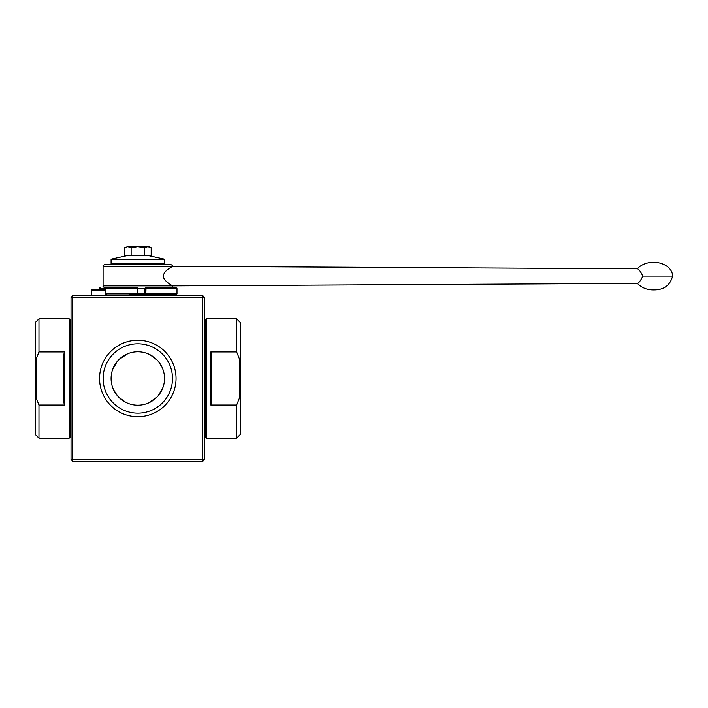 <?xml version="1.0" encoding="UTF-8"?>
<svg xmlns="http://www.w3.org/2000/svg" width="708" height="708" viewBox="0 0 708 708"><rect width="100%" height="100%" fill="white"/><g stroke="black" fill="none" stroke-linecap="round" stroke-linejoin="round"><path stroke-width="1.06" d="M127.537 246.703L124.431 247.729L127.537 246.703L137.325 246.703L131.122 247.729L128.015 246.703M124.431 247.729L124.431 255.606L151.167 255.606L151.167 247.729L149.388 246.703L137.325 246.703M147.591 246.703L144.485 247.729L138.272 246.703M151.167 247.729L148.061 246.703M131.122 255.606L131.122 247.729M144.485 255.606L144.485 247.729M91.5 290.475L105.749 290.475L105.51 289.581L91.739 289.581L91.5 295.679M123.192 263.624L164.513 263.624L164.513 259.172L111.085 259.172L111.085 263.624L123.192 263.624M139.06 294.785L129.794 294.785M136.538 294.785L159.734 294.785M145.804 287.66A0.894 0.867 90 0 0 144.936 288.554L145.99 288.554L145.804 287.66L176.088 287.66L176.982 288.554L145.99 288.554L145.804 294.785L176.088 294.785L176.982 293.891L176.982 288.554M106.811 287.66A0.894 0.894 0 0 0 105.926 288.554L100.173 288.554L100.359 287.66A0.894 0.894 0 0 0 99.465 288.554L100.173 288.554L100.173 289.581M105.749 293.891L105.926 293.891A0.894 0.894 0 0 0 106.811 294.785M137.803 294.785L137.803 293.891L105.926 293.891L105.926 288.554L137.803 288.554L137.803 287.66L104.855 287.66C103.315 287.032 102.722 286.439 103.076 285.882L172.531 285.882C172.991 286.306 172.398 286.899 170.743 287.66M642.829 276.085C640.651 280.598 638.837 283.032 637.368 283.386C641.802 287.811 647.192 289.979 653.546 289.891C663.777 290.032 670.131 285.43 672.6 276.085A19.054 13.806 0 0 0 653.546 262.287A19.054 13.806 0 0 0 637.368 268.792C638.802 269.102 640.625 271.536 642.829 276.085L672.6 276.085M172.416 285.802L172.531 285.873C173.274 286.041 165.389 282.474 163.433 277.332C162.398 270.668 173.044 266.571 172.513 266.314L103.076 266.288L103.076 285.882M103.076 266.288C102.589 265.934 103.182 265.341 104.855 264.509L170.743 264.509C172.398 265.279 172.991 265.872 172.531 266.288L637.368 268.792M240.198 398.161L239.313 398.321L239.313 358.655L240.198 358.814L240.198 434.588L236.64 438.146L236.64 405.038L239.313 398.321M210.816 351.938L211.71 354L211.71 402.967L210.816 405.038L210.816 351.938L236.64 351.938L239.313 358.655M210.816 405.038L236.64 405.038M206.364 318.83L206.364 438.146L205.47 437.252L205.47 319.715L206.364 318.83L236.64 318.83L236.64 351.938M236.64 318.83L240.198 322.388L240.198 358.814M204.585 322.299L205.47 321.945M204.939 321.945L204.939 435.031L205.47 435.031M35.4 358.814L36.294 358.655L36.294 398.321L35.4 398.161L35.4 322.388L38.958 318.83L38.958 351.938L36.294 358.655M64.782 405.038L63.897 402.967L63.897 354L64.782 351.938L64.782 405.038L38.958 405.038L36.294 398.321M64.782 351.938L38.958 351.938M69.234 438.146L69.234 318.83L70.127 319.715L70.127 437.252L69.234 438.146L38.958 438.146L38.958 405.038M38.958 438.146L35.4 434.588L35.4 398.161M71.021 434.677L70.127 435.031M70.658 435.031L70.658 321.945L70.127 321.945M202.807 295.679L204.585 297.457L71.021 297.457L71.021 459.519L202.807 459.519L202.807 295.679L72.8 295.679L71.021 297.457M72.8 295.679L72.8 461.297L71.021 459.519M202.807 461.297L202.807 459.519L204.585 459.519L202.807 461.297L72.8 461.297M204.585 297.457L204.585 459.519M176.044 378.488A38.25 38.25 0 0 0 118.678 345.362A38.25 38.25 0 0 0 118.678 411.614A38.25 38.25 0 0 0 176.044 378.488M162.043 367.266L158.371 361.443M156.857 359.77L149.892 354.664M127.582 353.805L119.112 359.399M117.183 361.496L112.643 369.505M113.546 389.683L117.245 395.542M118.74 397.206L125.714 402.303M127.219 403.011L128.75 403.622M148.025 403.171L156.495 397.569M158.415 395.48L162.928 387.55M172.487 378.488A34.683 34.683 0 0 0 120.457 348.451A34.683 34.683 0 0 0 120.457 408.525A34.683 34.683 0 0 0 172.487 378.488M164.513 378.488A26.709 26.709 0 0 0 124.44 355.354A26.709 26.709 0 0 0 124.44 401.622A26.709 26.709 0 0 0 164.513 378.488M145.804 294.785A0.894 0.867 90 0 1 144.936 293.891L144.936 288.554L137.803 288.554L137.803 293.891L176.982 293.891M99.465 288.554L99.465 289.581L99.492 288.554A0.894 0.867 90 0 1 100.359 287.66M105.749 290.475L105.749 295.679M127.113 255.606L111.085 259.172M148.485 255.606L164.513 259.172M163.628 264.509L164.513 263.624M111.979 264.509L111.085 263.624M172.531 285.882L637.368 283.386M206.364 438.146L236.64 438.146M69.234 318.83L38.958 318.83"/></g></svg>
